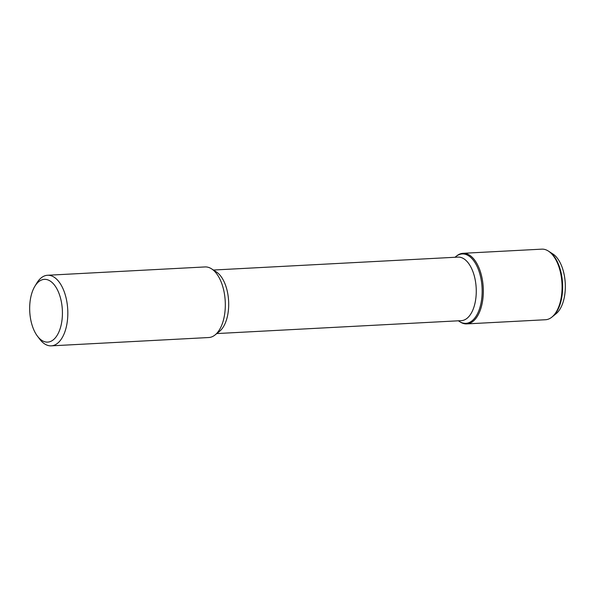 <?xml version="1.0" encoding="UTF-8"?>
<svg xmlns="http://www.w3.org/2000/svg" width="595" height="595" viewBox="0 0 595 595"><rect width="100%" height="100%" fill="white"/><g stroke="black" fill="none" stroke-linecap="round" stroke-linejoin="round"><path stroke-width="0.89" d="M38.92 337.908A31.416 16.318 87 0 1 37.455 336.168A31.416 16.318 87 0 1 34.822 286.351A31.416 16.318 87 0 1 56.525 288.159A31.416 16.318 87 0 1 59.82 329.63A31.416 16.318 87 0 1 38.92 337.908M455.011 257.271L456.722 255.895A35.343 18.363 87 0 1 463.044 253.306L541.785 249.149A35.343 18.363 87 0 1 548.345 251.053L549.133 251.566A34.755 18.058 87 0 1 562.55 283.443A34.755 18.058 87 0 1 552.569 316.562A34.755 18.058 87 0 0 562.55 283.443A34.755 18.058 87 0 0 549.133 251.566L552.919 253.998A31.944 16.593 87 0 1 565.25 283.302A31.944 16.593 87 0 1 556.072 313.736L551.833 317.15A35.343 18.363 87 0 1 545.518 319.738L466.77 323.896A35.343 18.363 87 0 1 460.218 321.992L459.422 321.478A34.755 18.058 87 0 0 465.87 323.353L465.87 323.353A34.755 18.058 87 0 0 482.069 287.697A34.755 18.058 87 0 0 462.203 253.946A34.755 18.058 87 0 0 455.993 256.49A34.755 18.058 87 0 1 482.069 287.697A34.755 18.058 87 0 1 459.422 321.478L458.373 320.802M213.427 270.033L458.001 257.114A31.81 16.526 87 0 1 476.186 288.01A31.81 16.526 87 0 1 461.363 320.646L216.781 333.564M34.822 286.351L36.771 283.123A35.343 18.363 87 0 1 47.533 275.262L205.022 266.939A35.343 18.363 87 0 1 211.582 268.851L216.335 271.908A31.81 16.526 87 0 1 228.614 301.085A31.81 16.526 87 0 1 219.481 331.4L215.07 334.948A35.343 18.363 87 0 1 208.756 337.529L51.267 345.851A35.343 18.363 87 0 1 41.382 341.128A35.343 18.363 87 0 1 39.731 339.165L37.455 336.168M211.582 268.851A35.343 18.363 87 0 1 225.23 301.271A35.343 18.363 87 0 1 215.07 334.948M47.533 275.262A35.343 18.363 87 0 1 67.733 309.586A35.343 18.363 87 0 1 51.267 345.851M548.345 251.053A35.343 18.363 87 0 1 561.985 283.473A35.343 18.363 87 0 1 551.833 317.15M463.044 253.306A35.343 18.363 87 0 1 483.244 287.638A35.343 18.363 87 0 1 466.77 323.896"/></g></svg>
